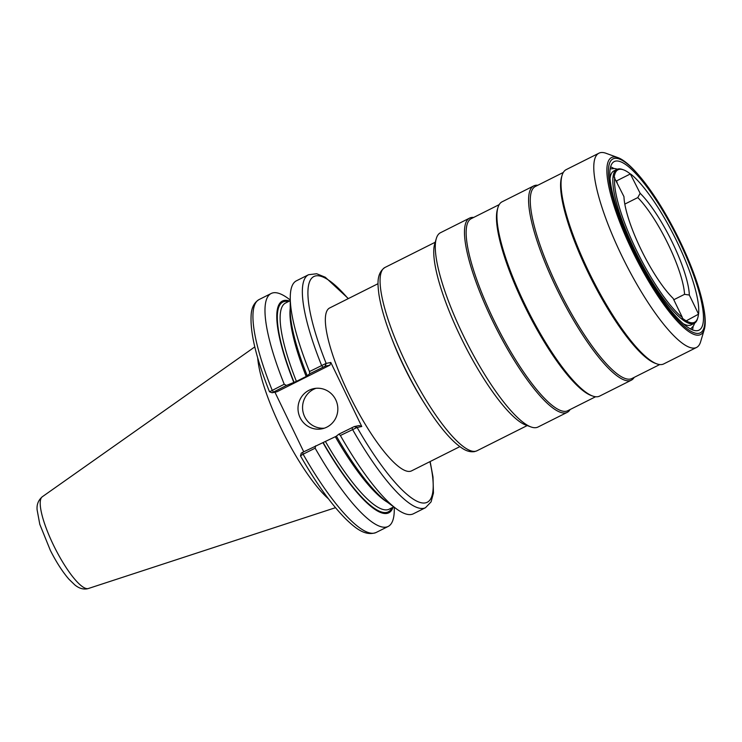 <?xml version="1.0" encoding="UTF-8"?>
<svg xmlns="http://www.w3.org/2000/svg" width="742" height="742" viewBox="0 0 742 742"><rect width="100%" height="100%" fill="white"/><g stroke="black" fill="none" stroke-linecap="round" stroke-linejoin="round"><path stroke-width="1.11" d="M617.103 182.486L616.454 180.937A85.321 20.173 63.3 0 0 616.296 180.816M614.719 177.551A84.913 20.071 63.3 0 0 636.348 250.073A84.913 20.071 63.3 0 0 682.38 317.52L673.142 298.405A65.945 15.591 63.3 0 1 623.966 196.667L614.172 177.329A85.321 20.173 -116.7 0 1 618.012 169.779A85.321 20.173 -116.7 0 1 623.549 169.862A85.321 20.173 -116.7 0 1 630.348 173.962L640.142 193.3L637.786 197.585L624.82 204.096M630.348 173.962L616.454 180.937M673.792 299.731L684.551 294.333L689.327 295.038A65.945 15.591 63.3 0 0 640.142 193.3M689.327 295.038L698.565 314.154A84.913 20.071 63.3 0 0 676.945 241.632A84.913 20.071 63.3 0 0 630.904 174.185M684.551 294.333A63.58 15.035 63.3 0 0 668.282 244.48A63.58 15.035 63.3 0 0 637.786 197.585M698.565 314.154L686.211 320.859M698.398 314.738A85.321 20.173 -116.7 0 1 697.795 317.799A85.321 20.173 -116.7 0 1 694.558 322.288A85.321 20.173 -116.7 0 1 682.223 318.095L682.38 317.52M563.308 172.45L535.409 186.455A107.469 25.404 63.3 0 0 557.928 287.85A107.469 25.404 63.3 0 0 631.832 378.559L659.731 364.554M537.783 185.259A108.703 25.701 63.3 0 0 533.786 185.89A108.703 25.701 63.3 0 0 556.565 288.443A108.703 25.701 63.3 0 0 631.312 380.192A108.703 25.701 63.3 0 0 634.206 377.363M533.786 185.89L502.084 201.805A108.703 25.701 63.3 0 0 497.956 207.528A108.703 25.701 63.3 0 0 524.863 304.359A108.703 25.701 63.3 0 0 592.552 395.996A108.703 25.701 63.3 0 0 599.61 396.107L631.312 380.192M497.956 207.528L497.492 209.096A107.469 25.404 63.3 0 0 524.084 304.832A107.469 25.404 63.3 0 0 591.012 395.43L592.552 395.996M499.19 204.634L471.291 218.64A107.469 25.404 63.3 0 0 493.801 320.025A107.469 25.404 63.3 0 0 567.704 410.743L595.613 396.738M473.665 217.443A108.703 25.701 63.3 0 0 469.667 218.074A108.703 25.701 63.3 0 0 492.447 320.627A108.703 25.701 63.3 0 0 567.194 412.376A108.703 25.701 63.3 0 0 570.088 409.547M469.667 218.074L440.451 232.738A108.703 25.701 63.3 0 0 436.333 238.46A108.703 25.701 63.3 0 0 463.231 335.291A108.703 25.701 63.3 0 0 530.929 426.928A108.703 25.701 63.3 0 0 537.978 427.04L567.194 412.376M436.333 238.46L434.747 243.775A104.539 24.718 63.3 0 0 460.615 336.896A104.539 24.718 63.3 0 0 525.716 425.027L530.929 426.928M459.855 446.628L411.495 470.901A91.164 21.555 -116.7 0 1 348.805 393.956A91.164 21.555 -116.7 0 1 329.698 307.949L378.058 283.676M623.549 169.862L622.519 169.491A86.146 20.368 63.3 0 0 616.936 169.399A86.146 20.368 63.3 0 0 634.985 250.666A86.146 20.368 63.3 0 0 694.215 323.382A86.146 20.368 63.3 0 0 697.48 318.847L697.795 317.799M616.936 169.399L613.903 170.92A86.146 20.368 63.3 0 0 610.063 178.275M682.992 323.586A86.146 20.368 63.3 0 0 689.967 325.321A86.146 20.368 63.3 0 0 691.192 324.903L694.215 323.382M692.49 329.94A94.345 22.306 63.3 0 0 693.102 326.499M613.764 168.425A94.345 22.306 63.3 0 0 610.638 166.857M679.199 241.169A94.345 22.306 63.3 0 0 614.32 161.533A94.345 22.306 63.3 0 0 634.085 250.536A94.345 22.306 63.3 0 0 698.964 330.171A94.345 22.306 63.3 0 0 679.199 241.169M633.38 250.685A97.323 23.011 63.3 0 0 686.981 328.641A97.323 23.011 63.3 0 0 702.859 303.645A97.323 23.011 63.3 0 0 679.904 241.02A97.323 23.011 63.3 0 0 637.916 174.259A97.323 23.011 63.3 0 0 608.449 169.241A97.323 23.011 63.3 0 0 633.38 250.685M637.916 174.259L637.016 173.238A99.094 23.429 63.3 0 0 618.058 157.675A99.094 23.429 63.3 0 0 632.397 251.056A99.094 23.429 63.3 0 0 704.297 329.476A99.094 23.429 63.3 0 0 703.138 304.981L702.859 303.645M618.058 157.675L606.029 153.288A108.703 25.701 63.3 0 0 598.979 153.167A108.703 25.701 63.3 0 0 621.75 255.721A108.703 25.701 63.3 0 0 696.497 347.479A108.703 25.701 63.3 0 0 700.624 341.756L704.297 329.476M598.979 153.167L566.202 169.621A108.703 25.701 63.3 0 0 562.084 175.344A108.703 25.701 63.3 0 0 588.981 272.175A108.703 25.701 63.3 0 0 656.67 363.812A108.703 25.701 63.3 0 0 663.728 363.923L696.497 347.479M562.084 175.344L561.611 176.911A107.469 25.404 63.3 0 0 588.202 272.648A107.469 25.404 63.3 0 0 655.13 363.246L656.67 363.812M290.252 299.991L288.239 298.507A130.342 30.812 63.3 0 0 271.192 293.48A130.342 30.812 63.3 0 0 284.232 384.235L269.522 391.795L272.156 392.759L286.44 385.441L284.232 384.235M286.44 385.441L296.401 381.388L306.196 376.472L309.692 373.764L325.126 366.177L325.988 363.45L309.46 371.566L309.692 373.764M289.556 301.011A118.497 28.011 63.3 0 0 293.841 382.445M273.418 391.98L272.193 390.273A130.342 30.812 63.3 0 1 259.153 299.518C254.376 302.384 251.723 307.271 251.204 314.191C249.841 331.72 255.934 357.588 269.485 391.776L269.522 391.795M303.728 451.795L274.92 392.184M336.655 436.064L302.606 452.36L303.107 454.206L300.491 455.857L301.271 453.13M300.454 455.848C316.472 483.765 331.73 504.959 346.226 519.419C354.593 527.302 364.739 536.624 376.092 532.506A130.342 30.812 63.3 0 1 303.107 454.206L315.137 448.168A130.342 30.812 63.3 0 0 388.122 526.468A130.342 30.812 63.3 0 0 394.29 509.791L394.299 507.287M323.03 442.826A118.497 28.011 63.3 0 0 393.065 507.231M315.137 448.168L315.628 445.821M356.958 427.522L354.324 426.557L338.881 434.153L340.374 435.498L356.958 427.522L361.762 426.511L330.793 362.448L325.988 363.45M348.36 298.581L325.293 277.239L316.676 273.752L308.561 274.716L296.42 280.81A130.342 30.812 63.3 0 0 290.261 297.486A130.342 30.812 63.3 0 0 309.46 371.566M290.261 297.486L290.196 309.535A118.497 28.011 63.3 0 0 307.197 375.74M340.374 435.498A130.342 30.812 63.3 0 0 396.311 508.771A130.342 30.812 63.3 0 0 413.359 513.798L425.5 507.704A130.342 30.812 63.3 0 1 352.515 429.414L352.014 427.559M338.881 434.153L336.386 436.12A118.497 28.011 63.3 0 0 386.61 501.629L396.311 508.771M302.606 452.36L301.345 453.139M354.324 426.557L359.091 425.565L361.762 426.511M325.126 366.177L329.902 365.185L330.793 362.448M329.902 365.185L276.933 391.767L272.156 392.759M316.055 388.298A20.507 19.886 -101.7 0 0 304.665 416.707A20.507 19.886 -101.7 0 0 324.347 428.18M300.111 417.653A20.507 19.886 78.3 0 1 313.745 388.632A20.507 19.886 78.3 0 1 335.736 399.771A20.507 19.886 78.3 0 1 322.093 428.793A20.507 19.886 78.3 0 1 300.111 417.653M257.697 357.867A91.164 21.555 63.3 0 0 280.94 428.013A91.164 21.555 63.3 0 0 328.437 498.809M435.192 242.254L384.968 267.463A102.554 24.245 63.3 0 0 406.458 364.211A102.554 24.245 63.3 0 0 475.52 451.275A102.554 24.245 63.3 0 0 476.976 450.774L527.2 425.565M391.85 338.686A91.164 21.555 63.3 0 0 403.833 366.335A91.164 21.555 63.3 0 0 423.997 402.711M308.561 274.716A130.342 30.812 63.3 0 0 321.601 365.472L322.826 367.179M348.146 298.683A126.242 29.847 63.3 0 0 326.155 363.404L325.274 366.149M354.463 426.529L357.134 427.475A126.242 29.847 63.3 0 0 417.162 501.332A126.242 29.847 63.3 0 0 429.943 461.645M323.299 442.77A117.421 27.76 63.3 0 0 391.962 507.788M288.462 301.567A117.421 27.76 63.3 0 0 294.101 382.39M325.59 441.768A115.372 27.268 63.3 0 0 389.133 509.207L393.752 506.888M290.243 300.668L285.624 302.986A115.372 27.268 63.3 0 0 296.401 381.388M335.384 436.853A115.372 27.268 63.3 0 0 387.463 502.251M290.205 308.477A115.372 27.268 63.3 0 0 306.196 376.472M53.424 544.999A51.365 12.141 63.3 0 0 88.02 588.61A51.365 12.141 63.3 0 0 88.344 588.517L87.194 588.833C82.974 589.547 78.865 588.248 74.849 584.946L68.95 579.233C62.551 571.841 56.355 562.232 50.363 550.397L39.799 524.334L37.1 509.782C36.636 504.477 38.371 500.136 42.294 496.769A51.365 12.141 63.3 0 0 53.424 544.999M384.968 267.463C376.092 273.501 377.817 285.03 378.902 294.268C381.017 308.032 386.053 324.644 394.03 344.093C405.902 372.484 419.722 397.758 435.48 419.898C445.515 433.801 454.521 443.317 462.516 448.446C466.588 451.155 470.604 452.203 474.574 451.609L476.976 450.774M690.561 329.049L693.52 325.84L694.697 323.104M617.446 169.176L614.626 168.499L610.202 168.944M259.153 299.518L271.192 293.48M376.092 532.506L388.122 526.468M430.147 461.543L432.994 476.948L433.449 493.04L431.083 501.87L425.5 507.704M269.494 391.795L272.091 392.768M88.344 588.517L335.495 507.686M42.294 496.769L254.794 346.904"/></g></svg>
